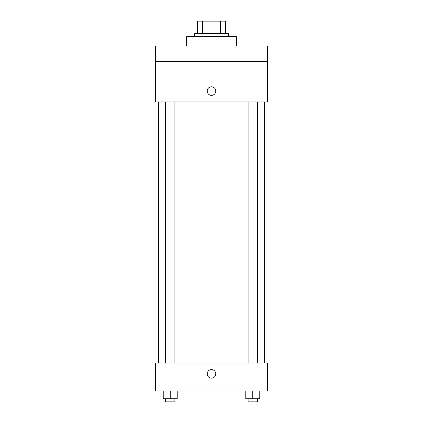 <?xml version="1.0" encoding="UTF-8"?>
<svg xmlns="http://www.w3.org/2000/svg" width="423" height="423" viewBox="0 0 423 423"><rect width="100%" height="100%" fill="white"/><g stroke="black" fill="none" stroke-linecap="round" stroke-linejoin="round"><path stroke-width="0.63" d="M202.384 33.581L202.384 21.15L197.515 21.15L197.515 33.581L197.515 21.15M202.384 21.15L225.485 21.15L225.485 33.581M220.616 33.581L220.616 21.15M194.406 36.69L194.406 33.581L228.594 33.581L228.594 36.69M236.362 46.012L236.362 36.69L186.638 36.69L186.638 46.012M155.558 46.012L267.442 46.012L267.442 61.552L155.558 61.552L155.558 46.012M267.442 61.552L267.442 101.954L155.558 101.954L155.558 61.552M211.5 95.349A4.272 4.272 0 0 1 207.799 88.936A4.272 4.272 0 0 1 215.201 88.936A4.272 4.272 0 0 1 211.5 95.349M155.558 363.003L267.442 363.003L267.442 390.974L155.558 390.974L155.558 363.003M211.5 378.151A4.272 4.272 0 0 1 207.799 371.743A4.272 4.272 0 0 1 215.201 371.743A4.272 4.272 0 0 1 211.5 378.151M245.779 390.974L245.779 398.741L259.764 398.741L259.764 390.974L259.764 398.741M252.769 398.741L252.769 390.974M257.433 398.741L257.433 401.85L248.111 401.85L248.111 398.741M163.236 390.974L163.236 398.741L177.221 398.741L177.221 390.974L177.221 398.741M170.231 398.741L170.231 390.974M174.889 398.741L174.889 401.85L165.567 401.85L165.567 398.741M264.333 363.003L264.333 101.954M158.667 363.003L158.667 101.954M248.111 101.954L248.111 363.003M257.433 101.954L257.433 363.003M174.889 363.003L174.889 101.954M165.567 363.003L165.567 101.954"/></g></svg>
